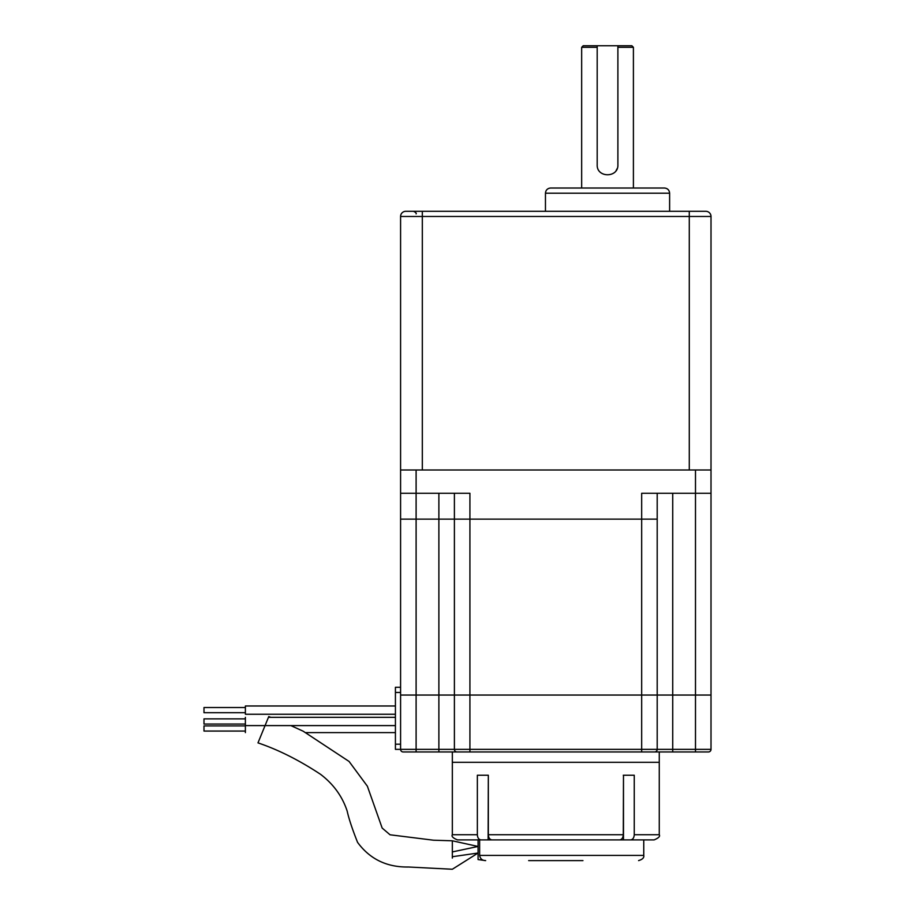 <?xml version="1.0" encoding="UTF-8"?>
<svg xmlns="http://www.w3.org/2000/svg" width="915" height="915" viewBox="0 0 915 915"><rect width="100%" height="100%" fill="white"/><g stroke="black" fill="none" stroke-linecap="round" stroke-linejoin="round"><path stroke-width="1.37" d="M268.45 717.326L395.417 717.326L270.76 717.326L268.77 716.537L257.984 742.877C278.32 749.728 299.171 760.205 320.547 774.319C333.46 784.132 342.336 796.393 347.174 811.09C348.855 818.731 352.309 829.15 357.559 842.349C369.866 859.139 386.862 867.363 408.548 867.008L452.33 869.25L478.076 853.02L452.33 856.726L452.33 840.793L478.076 846.455L452.33 851.934M452.33 858.11L452.33 856.726M477.356 834.732L477.356 775.234L488.324 775.234L488.118 839.901L457.5 839.901C453.028 838.106 451.301 836.379 452.33 834.732L477.356 834.732C477.573 837.877 478.797 839.604 481.016 839.901M708.427 751.958A2.585 2.585 0 0 0 711.012 749.362A2.585 2.585 0 0 1 708.427 751.958L452.33 751.958L452.33 762.298L659.269 762.298L659.269 834.732C660.321 836.321 658.606 838.049 654.099 839.901L623.481 839.901L623.481 775.234L623.275 834.732C623.058 837.877 621.834 839.604 619.604 839.901L491.996 839.901C489.777 839.604 488.553 837.877 488.324 834.732L488.324 775.234M623.275 775.234L634.244 775.234L634.244 834.732C634.026 837.877 632.803 839.604 630.572 839.901M654.614 751.958A2.585 2.585 0 0 0 657.199 749.362L641.678 749.362L641.678 751.958L659.269 751.958L659.269 762.298M493.116 839.901L478.076 839.901L478.076 859.562L485.671 860.603C482.216 860.489 480.203 858.762 479.632 855.422L643.748 855.422L643.748 839.901M528.641 860.603L582.958 860.603M479.632 839.901L479.632 855.422M623.481 839.901L618.483 839.901M633.409 188.021L633.409 47.306L617.888 47.306L617.888 164.746C618.54 178.082 596.534 178.105 597.186 164.746L597.186 47.306L581.666 47.306L581.666 188.021M597.186 47.306L597.186 45.75L583.221 45.75L581.666 47.306M633.409 47.306L631.853 45.75L617.888 45.75L617.888 47.306M597.186 45.75L617.888 45.75M616.127 170.499A10.351 10.351 0 0 0 617.087 168.726M695.492 751.958L695.492 749.362L711.012 749.362L711.012 695.045L672.719 695.045L711.012 695.045L711.012 216.478A5.17 5.17 0 0 0 705.831 211.308L405.768 211.308A5.17 5.17 0 0 0 400.587 216.478A5.17 5.17 0 0 1 405.768 211.308M711.012 469.99L400.587 469.99L400.587 216.478L422.318 216.478L422.318 211.308M711.012 216.478L689.281 216.478L689.281 469.99L422.318 469.99L422.318 216.478L689.281 216.478L689.281 211.308M669.62 211.308L669.62 193.202L545.454 193.202C545.763 190.057 547.479 188.33 550.624 188.021L664.45 188.021C667.584 188.33 669.311 190.057 669.62 193.202M638.579 188.021L576.496 188.021M245.38 725.892L203.988 725.892L203.988 731.062L245.38 731.062M438.88 493.265L438.88 519.137L400.587 519.137L400.587 695.045L454.4 695.045L400.587 695.045L400.587 749.362L395.417 749.362L395.417 744.192L400.587 744.192M454.4 695.045L672.719 695.045L454.4 695.045L454.4 749.362A2.585 2.585 0 0 0 456.985 751.958A2.585 2.585 0 0 1 454.4 749.362A2.585 2.585 0 0 0 456.985 751.958A2.585 2.585 0 0 1 454.4 749.362A2.585 2.585 0 0 0 456.985 751.958L469.921 751.958L469.921 519.137L454.4 519.137L454.4 695.045M245.38 717.326L245.38 732.618M400.587 687.279L395.417 687.279L395.417 744.192M659.269 751.958L672.719 751.958L672.719 749.362L657.199 749.362L657.199 519.137L454.4 519.137L454.4 493.265M452.33 751.958L403.172 751.958A2.585 2.585 0 0 1 400.587 749.362A2.585 2.585 0 0 0 403.172 751.958M657.199 493.265L657.199 519.137L469.921 519.137L469.921 493.265L400.587 493.265L400.587 519.137L454.4 519.137L438.88 519.137L438.88 751.958L456.985 751.958M203.988 718.87L245.38 718.87L203.988 718.87L203.988 724.051L245.38 724.051L203.988 724.051M395.417 705.98L245.38 705.98L245.38 714.249L395.417 714.249L245.38 714.249M245.38 707.524L203.988 707.524L203.988 712.705L245.38 712.705L203.988 712.705M711.012 493.265L641.678 493.265L641.678 749.362L400.587 749.362M400.587 493.265L400.587 469.99M623.275 834.732L488.324 834.732M659.269 834.732L634.244 834.732M395.417 692.461L400.587 692.461M695.492 469.99L695.492 749.362L672.719 749.362L672.719 493.265M416.108 751.958L416.108 469.99M290.856 725.595L303.128 731.177L349.072 761.452L367.373 786.202L382.161 828.052L390.053 834.789L433.516 840.21L452.33 840.793M452.33 762.298L452.33 834.732M643.748 855.422C644.24 857.698 642.513 859.425 638.579 860.603M416.108 213.893C416.611 213.229 415.753 212.36 413.523 211.308M545.454 211.308L545.454 193.202M395.417 732.618L306.079 732.618M395.417 725.595L245.38 725.595"/></g></svg>
